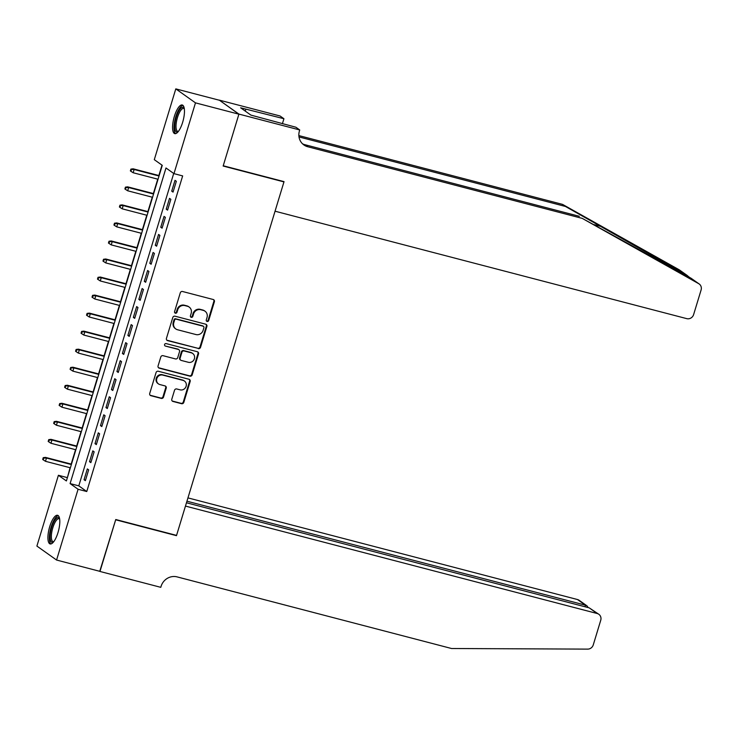 <?xml version="1.0" encoding="UTF-8"?>
<svg xmlns="http://www.w3.org/2000/svg" width="738" height="738" viewBox="0 0 738 738"><rect width="100%" height="100%" fill="white"/><g stroke="black" fill="none" stroke-linecap="round" stroke-linejoin="round"><path stroke-width="1.11" d="M207.11 321.464A1.301 1.227 125.4 0 0 208.679 320.532L214.389 301.722A1.863 1.753 125.4 0 0 213.227 299.508L182.535 291.501A1.863 1.753 125.4 0 0 180.284 292.829L174.574 311.639A1.301 1.227 125.4 0 0 175.386 313.189A1.301 1.227 125.4 0 0 176.963 312.257L177.701 309.822A5.959 5.6 125.4 0 1 184.878 305.587L187.434 306.252A5.959 5.6 125.4 0 1 191.17 313.336L190.432 315.772A1.301 1.227 125.4 0 0 191.253 317.322A1.301 1.227 125.4 0 0 192.821 316.399L193.559 313.964A5.959 5.6 125.4 0 1 200.736 309.72L203.291 310.394A5.959 5.6 125.4 0 1 207.027 317.478L206.289 319.914A1.301 1.227 125.4 0 0 207.11 321.464M206.492 321.058A1.301 1.227 125.4 0 0 208.144 320.154L213.863 301.353A1.863 1.753 125.4 0 0 213.476 299.6M174.777 312.783A1.301 1.227 125.4 0 0 176.428 311.879L177.166 309.453L177.701 309.822M190.635 316.925A1.301 1.227 125.4 0 0 192.286 316.021L193.024 313.585L193.559 313.964M49.714 526.664A14.797 4.788 104.6 0 1 57.592 515.29A14.797 4.788 104.6 0 1 58.007 532.559A14.797 4.788 104.6 0 1 50.119 543.934A14.797 4.788 104.6 0 1 49.714 526.664M174.371 116.364A14.797 4.788 104.6 0 1 182.249 104.99A14.797 4.788 104.6 0 1 182.664 122.259A14.797 4.788 104.6 0 1 174.777 133.633A14.797 4.788 104.6 0 1 174.371 116.364M171.797 399.23A1.863 1.753 125.4 0 0 172.96 401.444L181.576 403.695A1.863 1.753 125.4 0 0 183.817 402.367L190.164 381.472A1.863 1.753 125.4 0 0 188.993 379.258L158.301 371.251A1.863 1.753 125.4 0 0 156.059 372.579L149.713 393.465A1.863 1.753 125.4 0 0 150.875 395.679L161.281 398.4A1.863 1.753 125.4 0 0 163.522 397.072L166.234 388.133A1.863 1.753 125.4 0 0 165.072 385.919L159.915 384.572A4.982 4.677 125.4 0 1 157.102 377.856A4.982 4.677 125.4 0 1 162.794 375.098L182.996 380.374A4.982 4.677 125.4 0 1 185.81 387.09A4.982 4.677 125.4 0 1 180.118 389.839L176.751 388.963A1.863 1.753 125.4 0 0 174.509 390.291L171.797 399.23M238.928 114.095L223.236 165.764L284.038 181.631L275.053 211.206L686.764 318.641A5.692 5.35 125.4 0 0 693.619 314.591L701.1 289.969A5.692 5.35 125.4 0 0 698.729 283.687L582.236 218.374L307.755 146.751A13.284 12.472 -54.6 0 1 303.899 144.952A13.284 12.472 -54.6 0 1 299.434 130.958L299.729 129.962L238.928 114.095L219.26 100.119L238.909 114.187L223.153 166.041L283.955 181.899L176.557 535.391L115.755 519.524L99.999 571.378L56.568 560.041L36.9 546.074L58.403 475.281L66.383 480.945L162.268 165.33L154.297 159.666L175.801 88.883L195.478 102.859L173.965 173.642L165.995 167.978L70.101 483.593L78.08 489.257L56.568 560.041M238.909 114.187L195.478 102.859M173.707 173.458L78.791 485.853L86.761 491.526L182.655 175.912L173.965 173.642M86.761 491.526L78.08 489.257M198.301 348.64A1.863 1.753 125.4 0 0 200.542 347.312L206.889 326.417A1.863 1.753 125.4 0 0 205.718 324.203L175.026 316.196A1.863 1.753 125.4 0 0 172.784 317.524L166.437 338.41A1.863 1.753 125.4 0 0 167.609 340.624L197.766 348.262A1.863 1.753 125.4 0 0 200.007 346.934L206.354 326.048A1.863 1.753 125.4 0 0 205.976 324.296M198.522 353.945L192.175 374.839A1.863 1.753 125.4 0 1 189.934 376.168L159.242 368.151A1.863 1.753 125.4 0 1 158.07 365.937L160.792 356.998A1.863 1.753 125.4 0 1 163.033 355.679L175.478 358.926A1.863 1.753 125.4 0 0 177.729 357.598L179.528 351.666A1.863 1.753 125.4 0 0 178.356 349.452L165.395 346.067A1.301 1.227 125.4 0 1 164.666 344.314A1.301 1.227 125.4 0 1 166.151 343.594L197.36 351.731A1.863 1.753 125.4 0 1 198.522 353.945L197.996 353.576L191.649 374.461L192.175 374.839M173.043 192.111L176.336 181.29L175.007 180.34L171.714 191.16L173.043 192.111M167.563 210.145L170.856 199.325L169.528 198.374L166.234 209.195L167.563 210.145M162.083 228.18L165.377 217.359L164.048 216.409L160.755 227.23L162.083 228.18M156.604 246.215L159.897 235.394L158.569 234.444L155.275 245.265L156.604 246.215M151.124 264.25L154.417 253.429L153.089 252.479L149.796 263.3L151.124 264.25M145.644 282.285L148.938 271.464L147.609 270.514L144.316 281.335L145.644 282.285M140.165 300.32L143.458 289.499L142.13 288.549L138.836 299.37L140.165 300.32M134.694 318.355L137.978 307.534L136.65 306.584L133.357 317.405L134.694 318.355M129.215 336.39L132.499 325.569L131.17 324.619L127.877 335.439L129.215 336.39M123.735 354.424L127.019 343.604L125.691 342.653L122.397 353.474L123.735 354.424M118.255 372.459L121.539 361.638L120.211 360.688L116.918 371.509L118.255 372.459M112.776 390.494L116.06 379.673L114.731 378.723L111.447 389.553L112.776 390.494M107.296 408.529L110.58 397.708L109.252 396.767L105.968 407.588L107.296 408.529M101.816 426.564L105.1 415.743L103.772 414.802L100.488 425.623L101.816 426.564M96.337 444.599L99.621 433.778L98.292 432.837L95.008 443.658L96.337 444.599M90.857 462.634L94.141 451.813L92.813 450.872L89.529 461.693L90.857 462.634M87.333 468.907L84.049 479.728L85.377 480.669L88.661 469.848L87.333 468.907M162.009 165.146L158.854 175.524M157.748 179.168L153.375 193.559M152.268 197.203L147.895 211.594M146.788 215.238L142.416 229.629M141.309 233.273L136.936 247.664M135.829 251.307L131.456 265.698M130.349 269.342L125.977 283.733M124.87 287.377L120.497 301.768M119.39 305.412L115.017 319.803M113.91 323.447L109.538 337.838M108.431 341.482L104.058 355.873M102.951 359.517L98.578 373.908M97.471 377.552L93.099 391.943M91.992 395.586L87.619 409.977M86.512 413.621L82.139 428.012M81.032 431.656L76.66 446.047M75.553 449.691L71.18 464.082M70.073 467.726L67.361 477.735M283.955 181.899L283.3 181.437M219.232 100.211L175.801 88.883M67.093 477.551L58.403 475.281M78.791 485.853L70.101 483.593M171.714 191.16L173.218 191.557M166.234 209.195L167.738 209.592M160.755 227.23L162.259 227.627M155.275 245.265L156.779 245.662M149.796 263.3L151.299 263.697M144.316 281.335L145.82 281.731M138.836 299.37L140.34 299.766M133.357 317.405L134.86 317.801M127.877 335.439L129.381 335.836M122.397 353.474L123.901 353.871M116.918 371.509L118.421 371.906M111.447 389.553L112.942 389.941M105.968 407.588L107.462 407.976M100.488 425.623L101.982 426.01M95.008 443.658L96.503 444.045M89.529 461.693L91.023 462.08M84.049 479.728L85.543 480.115M205.026 311.196L204.491 310.818A5.959 5.6 125.4 0 0 202.766 310.015L203.291 310.394M193.024 313.585A5.959 5.6 125.4 0 1 200.201 309.342L202.766 310.015M189.168 307.054L188.633 306.676A5.959 5.6 125.4 0 0 186.908 305.873L187.434 306.252M177.166 309.453A5.959 5.6 125.4 0 1 184.343 305.209L186.908 305.873M166.816 340.163A1.863 1.753 125.4 0 0 167.074 340.246L197.766 348.262M203.909 327.746A1.301 1.227 125.4 0 0 203.088 326.196L176.151 319.167A1.301 1.227 125.4 0 0 174.583 320.089L173.799 322.663A5.959 5.6 125.4 0 0 177.535 329.748L195.948 334.554A5.959 5.6 125.4 0 0 203.125 330.31L203.909 327.746M203.467 326.371L202.941 325.993A1.301 1.227 125.4 0 0 202.563 325.818L203.088 326.196M175.801 328.945L175.275 328.567A5.959 5.6 125.4 0 1 173.273 322.285L174.048 319.72A1.301 1.227 125.4 0 1 175.616 318.788L202.563 325.818M158.458 367.69A1.863 1.753 125.4 0 0 158.707 367.773L189.408 375.79A1.863 1.753 125.4 0 0 191.649 374.461M178.9 349.701L178.365 349.323A1.863 1.753 125.4 0 0 177.83 349.074L165.395 346.067M188.402 362.293A4.982 4.677 125.4 0 0 192.719 353.493A4.982 4.677 125.4 0 0 191.271 352.819L184.159 350.965A1.863 1.753 125.4 0 0 181.917 352.294L180.109 358.216A1.863 1.753 125.4 0 0 181.28 360.439L188.402 362.293M192.719 353.493L192.194 353.115A4.982 4.677 125.4 0 0 190.745 352.441L191.271 352.819M180.736 360.181L180.21 359.803A1.863 1.753 125.4 0 1 179.583 357.847L181.382 351.915A1.863 1.753 125.4 0 1 183.624 350.587L190.745 352.441M197.996 353.576A1.863 1.753 125.4 0 0 197.618 351.823M184.445 381.048L183.91 380.67A4.982 4.677 125.4 0 0 182.461 379.996L182.996 380.374M158.467 383.898L157.932 383.52A4.982 4.677 125.4 0 1 162.259 374.719L182.461 379.996M150.091 395.217A1.863 1.753 125.4 0 0 150.349 395.3L160.746 398.022A1.863 1.753 125.4 0 0 162.987 396.693L165.709 387.754A1.863 1.753 125.4 0 0 165.33 386.002M172.175 400.974A1.863 1.753 125.4 0 0 172.424 401.066L181.041 403.317A1.863 1.753 125.4 0 0 183.282 401.989L189.629 381.103A1.863 1.753 125.4 0 0 189.251 379.35M130.912 169.103L130.368 170.912L130.903 171.29L131.447 169.482L130.912 169.103L133.181 168.817L134.141 169.5L133.154 172.747L158.043 179.242M131.447 169.482L134.141 169.5L159.03 175.995M133.181 168.817L159.15 175.598M133.154 172.747L130.903 171.29M178.079 131.779A12.804 4.151 104.6 0 1 174.952 123.56A12.804 4.151 104.6 0 1 179.14 110.525A12.804 4.151 104.6 0 1 184.223 108.218M184.306 108.717A11.863 3.838 -75.4 0 0 183.771 108.431A11.863 3.838 -75.4 0 0 176.188 123.495A11.863 3.838 -75.4 0 0 177.784 131.382A11.863 3.838 -75.4 0 0 178.393 131.392M182.987 105.414A14.705 4.76 -75.4 0 0 174.214 124.132A14.705 4.76 -75.4 0 0 175.626 133.633M53.422 542.079A12.804 4.151 104.6 0 1 50.295 533.851A12.804 4.151 104.6 0 1 54.483 520.825A12.804 4.151 104.6 0 1 59.566 518.519M59.649 519.017A11.863 3.838 -75.4 0 0 59.114 518.722A11.863 3.838 -75.4 0 0 51.531 533.795A11.863 3.838 -75.4 0 0 53.127 541.674A11.863 3.838 -75.4 0 0 53.736 541.692M58.33 515.705A14.705 4.76 -75.4 0 0 49.557 534.423A14.705 4.76 -75.4 0 0 50.968 543.924M689.643 277.479L686.838 275.237L565.474 206.465L299.001 136.936M582.236 218.374L690.952 278.161L699.181 283.973M565.474 206.465L562.568 204.398L298.862 135.589M302.525 143.809A13.284 12.472 -54.6 0 0 304.849 144.685L579.321 216.299M686.838 275.237L679.061 269.711L562.568 204.398M299.729 129.962L295.883 127.222L250.902 115.11L240.643 107.813L283.918 118.726L280.062 115.986L219.26 100.119M282.405 123.707L283.918 118.726M679.061 269.711A5.692 5.35 -54.6 0 1 679.514 269.997L687.327 275.542M245.274 111.106L245.855 109.178M99.759 571.313L115.672 519.792L176.474 535.659L185.459 506.084L597.171 613.509L589.228 607.863L186.465 502.772M589.228 607.863L598.832 614.284A5.692 5.35 125.4 0 1 600.741 620.28L593.26 644.901A5.692 5.35 125.4 0 1 587.706 649.117L451.545 648.508L177.074 576.885A13.284 12.472 125.4 0 0 161.078 586.341L160.773 587.328L99.971 571.461M175.819 535.198L176.474 535.659M186.945 501.203L585.455 605.188L577.503 599.542A5.692 5.35 -54.6 0 1 579.155 600.308L587.014 605.889L585.455 605.188L584.976 606.756M187.95 497.892L577.503 599.542M598.832 614.284A5.692 5.35 125.4 0 0 597.171 613.509M588.26 607.614L587.014 605.889M125.432 187.138L124.888 188.946L125.423 189.325L125.967 187.517L125.432 187.138L127.702 186.852L128.661 187.535L127.674 190.782L152.563 197.277M125.967 187.517L128.661 187.535L153.55 194.029M127.702 186.852L153.67 193.633M127.674 190.782L125.423 189.325M119.953 205.173L119.408 206.981L119.943 207.36L120.488 205.551L119.953 205.173L122.222 204.887L123.181 205.57L122.194 208.817L147.083 215.311M120.488 205.551L123.181 205.57L148.07 212.064M122.222 204.887L148.19 211.668M122.194 208.817L119.943 207.36M114.473 223.208L113.929 225.016L114.464 225.394L115.008 223.586L114.473 223.208L116.742 222.922L117.702 223.605L116.715 226.852L141.604 233.346M115.008 223.586L117.702 223.605L142.591 230.099M116.742 222.922L142.711 229.702M116.715 226.852L114.464 225.394M108.993 241.243L108.449 243.051L108.984 243.429L109.528 241.621L108.993 241.243L111.263 240.957L112.222 241.64L111.235 244.887L136.124 251.381M109.528 241.621L112.222 241.64L137.111 248.134M111.263 240.957L137.231 247.737M111.235 244.887L108.984 243.429M103.514 259.278L102.969 261.086L103.505 261.464L104.049 259.656L103.514 259.278L105.783 258.992L106.742 259.675L105.755 262.922L130.644 269.416M104.049 259.656L106.742 259.675L131.632 266.169M105.783 258.992L131.751 265.772M105.755 262.922L103.505 261.464M98.034 277.313L97.49 279.121L98.025 279.499L98.569 277.691L98.034 277.313L100.303 277.036L101.263 277.709L100.276 280.957L125.165 287.451M98.569 277.691L101.263 277.709L126.152 284.204M100.303 277.036L126.281 283.807M100.276 280.957L98.025 279.499M92.564 295.348L92.01 297.156L92.545 297.534L93.089 295.726L92.564 295.348L94.824 295.071L95.783 295.744L94.796 298.991L119.685 305.486M93.089 295.726L95.783 295.744L120.672 302.239M94.824 295.071L120.801 301.842M94.796 298.991L92.545 297.534M87.084 313.382L86.53 315.191L87.066 315.569L87.61 313.761L87.084 313.382L89.344 313.106L90.304 313.779L89.316 317.026L114.215 323.521M87.61 313.761L90.304 313.779L115.193 320.274M89.344 313.106L115.322 319.877M89.316 317.026L87.066 315.569M81.604 331.417L81.051 333.225L81.586 333.604L82.13 331.796L81.604 331.417L83.864 331.141L84.824 331.814L83.837 335.061L108.735 341.556M82.13 331.796L84.824 331.814L109.713 338.308M83.864 331.141L109.842 337.912M83.837 335.061L81.586 333.604M76.125 349.452L75.571 351.26L76.106 351.639L76.651 349.83L76.125 349.452L78.385 349.175L79.344 349.849L78.357 353.096L103.255 359.591M76.651 349.83L79.344 349.849L104.233 356.343M78.385 349.175L104.362 355.947M78.357 353.096L76.106 351.639M70.645 367.487L70.092 369.295L70.627 369.673L71.171 367.865L70.645 367.487L72.905 367.21L73.865 367.884L72.877 371.131L97.776 377.625M71.171 367.865L73.865 367.884L98.754 374.378M72.905 367.21L98.883 373.981M72.877 371.131L70.627 369.673M65.165 385.522L64.612 387.33L65.147 387.708L65.691 385.9L65.165 385.522L67.426 385.245L68.385 385.919L67.398 389.166L92.296 395.66M65.691 385.9L68.385 385.919L93.274 392.413M67.426 385.245L93.403 392.016M67.398 389.166L65.147 387.708M59.686 403.557L59.132 405.365L59.667 405.743L60.212 403.935L59.686 403.557L61.946 403.28L62.905 403.954L61.918 407.201L86.816 413.695M60.212 403.935L62.905 403.954L87.804 410.457M61.946 403.28L87.923 410.051M61.918 407.201L59.667 405.743M54.206 421.592L53.653 423.4L54.188 423.778L54.732 421.97L54.206 421.592L56.466 421.315L57.426 421.988L56.439 425.236L81.337 431.73M54.732 421.97L57.426 421.988L82.324 428.492M56.466 421.315L82.444 428.086M56.439 425.236L54.188 423.778M48.726 439.627L48.173 441.435L48.708 441.813L49.252 440.005L48.726 439.627L50.987 439.35L51.946 440.023L50.959 443.27L75.857 449.765M49.252 440.005L51.946 440.023L76.844 446.527M50.987 439.35L76.964 446.121M50.959 443.27L48.708 441.813M43.247 457.661L42.693 459.47L43.228 459.848L43.773 458.04L43.247 457.661L45.507 457.385L46.466 458.058L45.479 461.305L70.378 467.8M43.773 458.04L46.466 458.058L71.365 464.562M45.507 457.385L71.485 464.156M45.479 461.305L43.228 459.848M208.144 320.154L208.679 320.532M176.428 311.879L176.963 312.257M192.286 316.021L192.821 316.399M200.201 309.342L200.736 309.72M184.343 305.209L184.878 305.587M213.863 301.353L214.389 301.722M167.074 340.246L167.609 340.624M206.354 326.048L206.889 326.417M200.007 346.934L200.542 347.312M175.616 318.788L176.151 319.167M174.048 319.72L174.583 320.089M173.273 322.285L173.799 322.663M189.408 375.79L189.934 376.168M158.707 367.773L159.242 368.151M177.83 349.074L178.356 349.452M183.624 350.587L184.159 350.965M181.382 351.915L181.917 352.294M179.583 357.847L180.109 358.216M162.259 374.719L162.794 375.098M165.709 387.754L166.234 388.133M162.987 396.693L163.522 397.072M160.746 398.022L161.281 398.4M150.349 395.3L150.875 395.679M189.629 381.103L190.164 381.472M183.282 401.989L183.817 402.367M181.041 403.317L181.576 403.695M172.424 401.066L172.96 401.444M601.193 226.492L594.274 224.684M304.849 144.685L307.755 146.751M698.729 283.687L690.952 278.161"/></g></svg>
